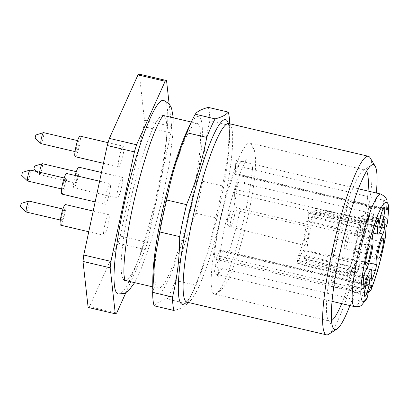 <?xml version="1.0" encoding="UTF-8"?>
<svg xmlns="http://www.w3.org/2000/svg" width="409" height="409" viewBox="0 0 409 409"><rect width="100%" height="100%" fill="white"/><g stroke="black" fill="none" stroke-linecap="round" stroke-linejoin="round"><path stroke-width="0.31" stroke-dasharray="2.04 1.53" d="M215.431 266.765A57.5 8.543 -76.8 0 0 219.321 258.355L220.226 251.065A2.822 0.419 -76.8 0 0 220.16 249.848A2.822 0.419 -76.8 0 0 219.802 250.308L217.322 255.661A2.822 0.419 -76.8 0 0 216.335 259.47L215.431 266.765L221.893 268.57L360.068 300.942L362.343 301.147L364.434 300.687L366.127 299.613L367.016 298.478M238.503 166.494L235.942 173.631A2.822 0.419 -76.8 0 1 235.369 174.617A2.822 0.419 -76.8 0 1 235.257 173.989L235.804 160.41A57.5 8.543 -76.8 0 1 236.53 160.558A57.5 8.543 -76.8 0 1 238.503 166.494L245.098 167.751L383.274 200.124L385.375 200.937L386.98 202.184M245.098 167.751A57.848 8.594 -76.8 0 1 244.459 183.564L237.864 182.307L235.303 189.444A2.822 0.419 103.2 0 0 234.475 193.314L385.943 228.8M385.513 236.699L384.358 239.337L383.197 240.42L381.52 241.146L378.586 241.116L240.41 208.743L233.922 206.893L234.475 193.314M219.321 258.355L225.783 260.165L363.959 292.537L366.234 292.737L368.391 292.256M358.417 188.8L242.317 161.601L236.53 160.558M221.893 268.57A57.848 8.594 -76.8 0 1 216.407 274.265A57.848 8.594 -76.8 0 1 215.957 274.071A57.848 8.594 -76.8 0 1 219.628 223.125A57.848 8.594 -76.8 0 1 242.307 161.601L235.804 160.41M244.459 183.564L382.635 215.937L384.736 216.744L386.387 218.048L387.43 219.71L387.722 221.929M208.319 107.398A105.819 15.721 -76.8 0 1 209.812 120.834C205.088 140.425 202.711 160.568 202.675 181.264A105.819 15.721 -76.8 0 1 195.819 213.242C186.729 235.103 179.986 257.517 175.589 280.477A105.819 15.721 -76.8 0 1 167.24 299.02L187.128 303.683C185.108 306.499 180.747 308.769 174.035 310.487M202.675 181.264L222.568 185.921L227.665 157.986L229.705 125.491A105.819 15.721 103.2 0 0 229.679 123.774M175.589 280.477L195.476 285.134C204.566 263.273 211.31 240.86 215.712 217.9A105.819 15.721 103.2 0 0 222.568 185.921M215.712 217.9L195.819 213.242M229.705 125.491L209.812 120.834M187.838 302.353A105.819 15.721 103.2 0 0 189.72 298.59A105.819 15.721 103.2 0 0 195.476 285.134M154.147 305.825C156.166 303.008 160.527 300.738 167.24 299.02M163.002 213.345A84.653 12.577 103.2 0 0 158.283 288.181A84.653 12.577 103.2 0 0 189.837 208.631A84.653 12.577 103.2 0 0 196.903 123.339A84.653 12.577 103.2 0 0 163.002 213.345M152.833 277.951A91.708 13.625 103.2 0 0 168.493 279.771A91.708 13.625 103.2 0 0 196.177 183.789A91.708 13.625 103.2 0 0 187.475 130.082M218.779 225.492A77.598 11.529 -76.8 0 1 249.853 142.992A77.598 11.529 -76.8 0 1 250.962 143.712A77.598 11.529 -76.8 0 1 243.381 221.172A77.598 11.529 -76.8 0 1 215.768 293.938A77.598 11.529 -76.8 0 1 214.454 294.097A77.598 11.529 -76.8 0 1 218.779 225.492M341.689 303.616A77.598 11.529 103.2 0 0 360.774 238.595A77.598 11.529 103.2 0 0 368.074 191.064M366.546 171.177A77.598 11.529 103.2 0 0 365.099 169.991A77.598 11.529 103.2 0 0 363.212 170.451A77.598 11.529 103.2 0 0 334.025 252.491A77.598 11.529 103.2 0 0 328.212 319.843A77.598 11.529 103.2 0 0 329.7 321.096A77.598 11.529 103.2 0 0 331.52 320.676M370.073 157.731A91.708 13.625 -76.8 0 1 363.207 237.327A91.708 13.625 -76.8 0 1 328.713 334.286M376.321 192.997A84.653 12.577 -76.8 0 1 368.785 239.551A84.653 12.577 -76.8 0 1 349.94 305.554M124.694 280.313A84.653 12.577 -76.8 0 1 123.922 279.925A84.653 12.577 -76.8 0 1 129.438 205.476A84.653 12.577 -76.8 0 1 162.45 115.471A84.653 12.577 -76.8 0 1 163.309 115.466M163.339 115.476A84.653 12.577 -76.8 0 1 156.274 200.768A84.653 12.577 -76.8 0 1 124.719 280.318M242.307 161.601A57.848 8.594 -76.8 0 1 242.317 161.601C243.283 161.795 246.525 160.093 246.699 159.684C245.569 160.512 242.987 165.982 238.958 176.1C233.815 190.113 229.183 206.596 225.062 225.553C219.239 250.574 217.731 276.228 219.04 277.742C219.071 277.292 216.918 274.332 215.957 274.071M237.864 182.307A57.5 8.543 -76.8 0 1 233.922 206.893M240.41 208.743A57.848 8.594 -76.8 0 1 225.783 260.165M308.309 235.134A9.647 1.431 103.2 0 0 308.846 226.606A9.647 1.431 103.2 0 0 305.252 235.671A9.647 1.431 103.2 0 0 304.444 245.385A9.647 1.431 103.2 0 0 308.309 235.134M297.491 260.226A34.336 5.102 103.2 0 0 297.374 263.105A3.298 0.491 103.2 0 0 297.512 263.713A3.298 0.491 103.2 0 0 298.412 261.857A20.338 3.021 -76.8 0 1 303.959 250.415A20.338 3.021 -76.8 0 1 304.47 258.708A3.298 0.491 103.2 0 0 304.552 260.052A3.298 0.491 103.2 0 0 305.16 259.061A34.336 5.102 103.2 0 0 306.407 255.594A3.298 0.491 103.2 0 0 307.307 250.799A20.338 3.021 -76.8 0 1 314.618 216.709A3.298 0.491 103.2 0 0 315.799 211.765A34.336 5.102 103.2 0 0 315.917 208.887A3.298 0.491 103.2 0 0 315.779 208.278A3.298 0.491 103.2 0 0 314.884 210.134A20.338 3.021 -76.8 0 1 309.352 221.581A20.338 3.021 -76.8 0 1 308.826 213.283A3.298 0.491 103.2 0 0 308.739 211.939A3.298 0.491 103.2 0 0 308.13 212.931A34.336 5.102 103.2 0 0 306.888 216.397A3.298 0.491 103.2 0 0 305.988 221.192A20.338 3.021 -76.8 0 1 298.677 255.282A3.298 0.491 103.2 0 0 297.491 260.226L348.862 272.982A4.233 0.629 -76.8 0 1 350.385 266.637L298.677 255.282M333.13 247.839A8.114 1.207 103.2 0 0 332.681 255.011A8.114 1.207 103.2 0 0 335.702 247.384A8.114 1.207 103.2 0 0 336.377 239.214A8.114 1.207 103.2 0 0 333.13 247.839M345.288 241.52A8.114 1.207 -76.8 0 1 348.54 232.895A8.114 1.207 -76.8 0 1 347.86 241.07A8.114 1.207 -76.8 0 1 344.838 248.692A8.114 1.207 -76.8 0 1 345.288 241.52M346.546 210.461A8.114 1.207 103.2 0 0 346.096 217.634A8.114 1.207 103.2 0 0 349.117 210.011A8.114 1.207 103.2 0 0 349.792 201.836A8.114 1.207 103.2 0 0 346.546 210.461M331.873 278.897A8.114 1.207 103.2 0 0 331.423 286.07A8.114 1.207 103.2 0 0 334.444 278.447A8.114 1.207 103.2 0 0 335.124 270.272A8.114 1.207 103.2 0 0 331.873 278.897M305.16 259.061L356.745 271.781A4.233 0.629 -76.8 0 1 355.958 273.059A4.233 0.629 -76.8 0 1 355.85 271.331L304.47 258.708M356.745 271.781A35.271 5.24 103.2 0 0 358.018 268.222L306.407 255.594M307.307 250.799L359.179 262.067A4.233 0.629 -76.8 0 1 358.018 268.222M359.179 262.067A19.402 2.883 -76.8 0 1 366.152 229.541L314.618 216.709M315.799 211.765L367.671 223.202A4.233 0.629 -76.8 0 1 366.152 229.541M367.671 223.202A35.271 5.24 103.2 0 0 367.793 220.241L315.917 208.887M314.884 210.134L366.464 221.842A4.233 0.629 -76.8 0 1 367.614 219.459A4.233 0.629 -76.8 0 1 367.793 220.241M366.464 221.842A19.402 2.883 -76.8 0 1 361.188 232.762A19.402 2.883 -76.8 0 1 360.682 224.848L308.826 213.283M308.13 212.931L359.792 224.398A4.233 0.629 -76.8 0 1 360.574 223.12A4.233 0.629 -76.8 0 1 360.682 224.848M359.792 224.398A35.271 5.24 103.2 0 0 358.514 227.956L306.888 216.397M305.988 221.192L357.359 234.112A4.233 0.629 -76.8 0 1 358.514 227.956M357.359 234.112A19.402 2.883 -76.8 0 1 350.385 266.637M348.862 272.982A35.271 5.24 103.2 0 0 348.744 275.937L297.374 263.105M298.412 261.857L350.073 274.337A4.233 0.629 -76.8 0 1 348.918 276.719A4.233 0.629 -76.8 0 1 348.744 275.937M350.073 274.337A19.402 2.883 -76.8 0 1 355.365 263.422A19.402 2.883 -76.8 0 1 355.85 271.331M353.611 252.634A8.114 1.207 103.2 0 0 353.125 259.797A8.114 1.207 103.2 0 0 353.156 259.807A8.114 1.207 103.2 0 0 356.183 252.184A8.114 1.207 103.2 0 0 356.858 244.009A8.114 1.207 103.2 0 0 356.827 244.004A8.114 1.207 103.2 0 0 353.611 252.634M365.769 246.315A8.114 1.207 -76.8 0 1 368.984 237.685A8.114 1.207 -76.8 0 1 369.015 237.69A8.114 1.207 -76.8 0 1 368.34 245.865A8.114 1.207 -76.8 0 1 365.314 253.488A8.114 1.207 -76.8 0 1 365.288 253.478A8.114 1.207 -76.8 0 1 365.769 246.315M367.026 215.257A8.114 1.207 103.2 0 0 366.541 222.419A8.114 1.207 103.2 0 0 366.571 222.43A8.114 1.207 103.2 0 0 369.598 214.807A8.114 1.207 103.2 0 0 370.273 206.632A8.114 1.207 103.2 0 0 370.242 206.627A8.114 1.207 103.2 0 0 367.026 215.257M352.353 283.693A8.114 1.207 103.2 0 0 351.873 290.855A8.114 1.207 103.2 0 0 351.904 290.865A8.114 1.207 103.2 0 0 354.925 283.243A8.114 1.207 103.2 0 0 355.6 275.068A8.114 1.207 103.2 0 0 355.569 275.063A8.114 1.207 103.2 0 0 352.353 283.693M368.064 268.877L358.995 266.668A37.797 5.614 -76.8 0 1 355.666 275.942L371.116 279.776M358.995 266.668A3.937 0.583 103.2 0 0 359.93 261.049L368.938 262.997M379.286 233.12L366.597 229.94A17.224 2.561 103.2 0 0 361.377 246.474A17.224 2.561 103.2 0 0 359.93 261.049M366.597 229.94A3.937 0.583 103.2 0 0 368.141 224.004L381.888 227.051M384.25 219.74L368.453 216.295A37.797 5.614 -76.8 0 1 368.141 224.004M368.453 216.295A3.937 0.583 103.2 0 0 368.289 215.773A3.937 0.583 103.2 0 0 367.057 218.539L383.335 222.281M377.154 221.54L362.098 218.089A17.224 2.561 103.2 0 0 361.679 230.645A17.224 2.561 103.2 0 0 367.057 218.539M362.098 218.089A3.937 0.583 103.2 0 0 362.19 215.221A3.937 0.583 103.2 0 0 361.607 216.054L377.931 219.648M373.294 232.568L357.001 228.882A42.03 6.242 -76.8 0 1 361.607 216.054M357.001 228.882A3.937 0.583 103.2 0 0 356.203 234.505L372.435 238.616M365.488 271.034L349.133 267.491A17.224 2.561 103.2 0 0 355.16 249.705A17.224 2.561 103.2 0 0 356.203 234.505M349.133 267.491A3.937 0.583 103.2 0 0 347.415 273.595L363.642 277.593M363.207 288.325L346.985 284.255A42.03 6.242 -76.8 0 1 347.415 273.595M346.985 284.255A3.937 0.583 103.2 0 0 347.144 284.7A3.937 0.583 103.2 0 0 348.58 281.136L363.156 284.557M371.239 278.713L355.007 274.766A17.224 2.561 103.2 0 0 354.869 265.538A17.224 2.561 103.2 0 0 348.58 281.136M355.007 274.766A3.937 0.583 103.2 0 0 355.038 276.878A3.937 0.583 103.2 0 0 355.666 275.942M118.227 294.015A99.469 14.78 103.2 0 0 158.058 188.258A99.469 14.78 103.2 0 0 163.605 100.323M35.123 138.053L35.834 135.006M33.865 169.111L34.581 166.064M20.45 206.489L21.166 203.442M21.708 175.43L22.418 172.383M41.002 143.62A5.644 0.838 103.2 0 0 43.109 138.319A5.644 0.838 103.2 0 0 43.579 132.628M39.622 172.225A5.644 0.838 103.2 0 0 39.683 174.643A5.644 0.838 103.2 0 0 39.745 174.679A5.644 0.838 103.2 0 0 41.851 169.377A5.644 0.838 103.2 0 0 42.321 163.687M26.329 212.056A5.644 0.838 103.2 0 0 28.436 206.755A5.644 0.838 103.2 0 0 28.906 201.064M27.587 180.998A5.644 0.838 103.2 0 0 29.693 175.691A5.644 0.838 103.2 0 0 30.164 170.006M78.784 140.926A5.644 0.838 103.2 0 0 76.713 146.555A5.644 0.838 103.2 0 0 76.325 151.892A5.644 0.838 103.2 0 0 78.426 146.591A5.644 0.838 103.2 0 0 78.896 140.906A5.644 0.838 103.2 0 0 78.784 140.926M77.526 171.984A5.644 0.838 103.2 0 0 75.455 177.618A5.644 0.838 103.2 0 0 75.067 182.956A5.644 0.838 103.2 0 0 77.168 177.649A5.644 0.838 103.2 0 0 77.644 171.964A5.644 0.838 103.2 0 0 77.526 171.984M64.111 209.362A5.644 0.838 103.2 0 0 62.04 214.991A5.644 0.838 103.2 0 0 61.652 220.328A5.644 0.838 103.2 0 0 63.753 215.027A5.644 0.838 103.2 0 0 64.228 209.342A5.644 0.838 103.2 0 0 64.111 209.362M65.368 178.304A5.644 0.838 103.2 0 0 63.298 183.932A5.644 0.838 103.2 0 0 62.909 189.27A5.644 0.838 103.2 0 0 65.011 183.968A5.644 0.838 103.2 0 0 65.481 178.283A5.644 0.838 103.2 0 0 65.368 178.304M75.195 156.703A10.583 1.575 103.2 0 0 79.142 146.759A10.583 1.575 103.2 0 0 80.026 136.095M75.22 175.492A10.583 1.575 103.2 0 0 73.942 187.762A10.583 1.575 103.2 0 0 77.884 177.818A10.583 1.575 103.2 0 0 78.768 167.158M60.527 225.139A10.583 1.575 103.2 0 0 64.469 215.195A10.583 1.575 103.2 0 0 65.353 204.531M61.779 194.081A10.583 1.575 103.2 0 0 65.726 184.137A10.583 1.575 103.2 0 0 66.611 173.472M119.259 157.531A10.583 1.575 -76.8 0 1 123.283 146.32A10.583 1.575 -76.8 0 1 123.492 146.279A10.583 1.575 -76.8 0 1 122.613 156.944A10.583 1.575 -76.8 0 1 118.666 166.887A10.583 1.575 -76.8 0 1 119.259 157.531M118.002 188.59A10.583 1.575 -76.8 0 1 122.025 177.378A10.583 1.575 -76.8 0 1 122.24 177.342A10.583 1.575 -76.8 0 1 121.355 188.002A10.583 1.575 -76.8 0 1 117.409 197.946A10.583 1.575 -76.8 0 1 118.002 188.59M104.586 225.967A10.583 1.575 -76.8 0 1 108.61 214.756A10.583 1.575 -76.8 0 1 108.825 214.715A10.583 1.575 -76.8 0 1 107.94 225.379A10.583 1.575 -76.8 0 1 103.993 235.323A10.583 1.575 -76.8 0 1 104.586 225.967M105.844 194.909A10.583 1.575 -76.8 0 1 109.868 183.697A10.583 1.575 -76.8 0 1 110.077 183.656A10.583 1.575 -76.8 0 1 109.198 194.321A10.583 1.575 -76.8 0 1 105.251 204.265A10.583 1.575 -76.8 0 1 105.844 194.909M139.367 74.167L144.479 120.159L171.647 126.524L169.121 103.784M88.124 307.44A119.929 17.817 103.2 0 0 89.515 306.714L118.099 243.212A119.929 17.817 103.2 0 0 120.246 236.075L143.723 126.575A119.929 17.817 103.2 0 0 144.479 120.159M143.723 126.575L170.89 132.94A119.929 17.817 103.2 0 0 171.647 126.524M125.808 292.808L145.267 249.577A119.929 17.817 103.2 0 0 147.414 242.44L170.89 132.94M147.414 242.44L120.246 236.075M145.267 249.577L118.099 243.212M89.515 306.714L116.683 313.079M219.802 250.308L371.27 285.794M368.795 291.147L217.322 255.661M370.994 286.387L220.226 251.065M216.335 259.47L367.803 294.961M386.725 209.474L235.257 173.989M235.942 173.631L386.745 208.958M386.771 224.93L235.303 189.444M186.969 302.149A91.708 13.625 103.2 0 0 221.157 215.967A91.708 13.625 103.2 0 0 228.81 123.569M228.355 123.406A94.847 14.09 -76.8 0 1 229.561 137.276A94.847 14.09 -76.8 0 1 217.026 217.874A94.847 14.09 -76.8 0 1 193.733 290.201A94.847 14.09 -76.8 0 1 186.489 302.093M229.291 217.302A4.392 0.654 -76.8 0 1 227.368 221.581A4.392 0.654 -76.8 0 1 228.948 214.204A4.392 0.654 -76.8 0 1 229.291 217.302M234.045 217.864A8.625 1.283 -76.8 0 1 230.589 227.031A8.625 1.283 -76.8 0 1 231.07 219.408A8.625 1.283 -76.8 0 1 234.521 210.241A8.625 1.283 -76.8 0 1 234.045 217.864M363.959 292.537A57.848 8.594 103.2 0 0 378.586 241.116M354.583 306.638A57.848 8.594 103.2 0 0 360.068 300.942M382.635 215.937A57.848 8.594 103.2 0 0 383.274 200.124M220.16 249.848L371.628 285.334M235.369 174.617L386.837 210.103M214.454 294.097L329.7 321.096M249.853 142.992L365.099 169.991M328.212 319.843L333.263 328.192M363.212 170.451L371.444 165.216M227.931 123.099L228.467 124.346C229.234 126.642 229.597 130.952 229.561 137.276L229.674 129.326M185.972 302.179L186.99 301.321C188.697 299.618 190.942 295.911 193.733 290.201L189.72 298.59M152.705 286.878L158.283 288.181M191.325 122.03L196.903 123.339M250.962 143.712L254.265 150.052C255.922 156.642 256.049 165.737 254.643 177.337C253.191 190.553 250.569 205.323 246.775 221.652C241.923 242.24 236.658 259.403 230.978 273.14C227.629 283.023 222.557 289.955 215.768 293.938M304.444 245.385L230.589 227.031C227.501 225.932 227.235 223.432 227.256 223.186C227.021 222.527 227.22 220.645 227.854 217.537C228.697 214.393 229.357 212.608 229.848 212.184C229.868 211.397 233.283 209.495 234.521 210.241L308.846 226.606M304.552 260.052L355.958 273.059M315.779 208.278L367.614 219.459M361.188 232.762L309.352 221.581M308.739 211.939L360.574 223.12M297.512 263.713L348.918 276.719M355.365 263.422L303.959 250.415M356.858 244.009L336.377 239.214M353.156 259.807L332.681 255.011M369.015 237.69L348.54 232.895M365.314 253.488L344.838 248.692M370.273 206.632L349.792 201.836M366.571 222.43L346.096 217.634M355.6 275.068L335.124 270.272M351.904 290.865L331.423 286.07M353.125 259.797L366.035 265.359M356.827 244.004L370.861 244.761M365.288 253.478L378.197 259.04M368.984 237.685L383.023 238.442M366.541 222.419L379.45 227.982M370.242 206.627L384.276 207.383M351.873 290.855L364.782 296.418M355.569 275.063L369.608 275.819M368.289 215.773L384.654 219.306M373.131 233.115L361.679 230.645M362.19 215.221L378.56 218.754M347.144 284.7L363.376 288.805M366.883 268.575L354.869 265.538M355.038 276.878L371.27 280.983M216.407 274.265L332.057 301.361M173.278 117.802L173.252 130.486L169.551 162.797L161.816 201.703L151.366 240.487L140.2 271.428L134.658 282.65M163.856 114.914L162.45 115.471M123.922 279.925L124.929 281.055M36.324 171.453L39.683 174.643M75.026 151.591L76.325 151.892M77.603 140.604L78.896 140.906M39.745 174.679L75.067 182.956M76.345 171.662L77.644 171.964M60.358 220.027L61.652 220.328M62.93 209.04L64.228 209.342M61.611 188.968L62.909 189.27M64.187 177.976L65.481 178.283M103.431 163.319L118.666 166.887M108.094 142.675L123.492 146.279M73.942 187.762L117.409 197.946M101.468 172.475L122.24 177.342M88.758 231.755L103.993 235.323M93.196 211.054L108.825 214.715M95.159 201.898L105.251 204.265M99.597 181.202L110.077 183.656"/><path stroke-width="0.61" d="M368.391 292.256L370.017 291.208L371.121 289.638L371.694 286.551A2.822 0.419 103.2 0 0 371.628 285.334A2.822 0.419 103.2 0 0 371.27 285.794L368.795 291.147A2.822 0.419 103.2 0 0 367.803 294.961L367.016 298.478M358.417 188.8L380.493 193.973C385.462 196.386 387.625 199.413 386.98 203.058L386.725 209.474A2.822 0.419 103.2 0 0 386.837 210.103A2.822 0.419 103.2 0 0 387.41 209.117L388.371 205.165L388.075 203.897L386.98 202.184M387.722 221.929L386.771 224.93A2.822 0.419 103.2 0 0 385.943 228.8L385.513 236.699M186.877 132.751A105.819 15.721 -76.8 0 1 192.634 119.295A105.819 15.721 -76.8 0 1 195.226 114.203C197.245 111.386 201.611 109.121 208.319 107.398L228.212 112.061C226.192 114.878 221.826 117.148 215.114 118.866A105.819 15.721 103.2 0 0 206.765 137.409C202.368 160.374 195.625 182.782 186.535 204.648A105.819 15.721 103.2 0 0 179.679 236.622L159.791 231.964A105.819 15.721 -76.8 0 1 166.647 199.986C171.044 177.025 177.787 154.612 186.877 132.751L206.765 137.409M215.114 118.866L195.226 114.203M229.679 123.774A105.819 15.721 103.2 0 0 228.212 112.061M187.128 303.683A105.819 15.721 103.2 0 0 187.838 302.353M154.147 305.825A105.819 15.721 -76.8 0 1 152.654 292.394L172.542 297.052A105.819 15.721 103.2 0 0 174.035 310.487L154.147 305.825M186.535 204.648L166.647 199.986M159.791 231.964L154.689 259.899L152.654 292.394M172.542 297.052C177.266 277.46 179.648 257.317 179.679 236.622M192.634 119.295L187.475 130.082A91.708 13.625 103.2 0 0 161.785 213.973A91.708 13.625 103.2 0 0 152.833 277.951L152.685 288.56M368.074 191.064A77.598 11.529 103.2 0 0 366.546 171.177M331.52 320.676A77.598 11.529 103.2 0 0 341.689 303.616M349.94 305.554A84.653 12.577 -76.8 0 1 336.939 329.051L328.713 334.286A91.708 13.625 -76.8 0 1 326.479 334.833A91.708 13.625 -76.8 0 1 331.592 253.759A91.708 13.625 -76.8 0 1 368.32 156.253A91.708 13.625 -76.8 0 1 370.073 157.731L375.125 166.08A84.653 12.577 -76.8 0 1 376.321 192.997M336.939 329.051A84.653 12.577 -76.8 0 1 333.263 328.192A84.653 12.577 -76.8 0 1 341.944 244.265A84.653 12.577 -76.8 0 1 371.444 165.216A84.653 12.577 -76.8 0 1 375.125 166.08M163.309 115.466A84.653 12.577 -76.8 0 1 163.339 115.476L191.325 122.03M152.705 286.878L124.719 280.318A84.653 12.577 -76.8 0 1 124.694 280.313M366.668 256.014A10.583 1.575 -76.8 0 1 370.861 244.761A10.583 1.575 -76.8 0 1 370.022 255.426A10.583 1.575 -76.8 0 1 366.035 265.359A10.583 1.575 -76.8 0 1 366.668 256.014M378.826 249.7A10.583 1.575 103.2 0 0 378.197 259.04A10.583 1.575 103.2 0 0 382.18 249.107A10.583 1.575 103.2 0 0 383.023 238.442A10.583 1.575 103.2 0 0 378.826 249.7M380.084 218.636A10.583 1.575 103.2 0 0 379.45 227.982A10.583 1.575 103.2 0 0 383.438 218.048A10.583 1.575 103.2 0 0 384.276 207.383A10.583 1.575 103.2 0 0 380.084 218.636M365.411 287.072A10.583 1.575 -76.8 0 1 369.608 275.819A10.583 1.575 -76.8 0 1 368.765 286.484A10.583 1.575 -76.8 0 1 364.782 296.418A10.583 1.575 -76.8 0 1 365.411 287.072M375.298 270.635A4.233 0.629 103.2 0 0 376.306 264.592A16.933 2.515 -76.8 0 1 377.732 250.267A16.933 2.515 -76.8 0 1 382.86 234.014A4.233 0.629 103.2 0 0 384.521 227.634A38.093 5.66 103.2 0 0 384.833 219.868A4.233 0.629 103.2 0 0 384.654 219.306A4.233 0.629 103.2 0 0 383.335 222.281A16.933 2.515 -76.8 0 1 378.049 234.178A16.933 2.515 -76.8 0 1 378.458 221.836A4.233 0.629 103.2 0 0 378.56 218.754A4.233 0.629 103.2 0 0 377.931 219.648A42.326 6.288 103.2 0 0 373.294 232.568A4.233 0.629 103.2 0 0 372.435 238.616A16.933 2.515 -76.8 0 1 371.408 253.549A16.933 2.515 -76.8 0 1 365.488 271.034A4.233 0.629 103.2 0 0 363.642 277.593A42.326 6.288 103.2 0 0 363.207 288.325A4.233 0.629 103.2 0 0 363.376 288.805A4.233 0.629 103.2 0 0 364.92 284.971A16.933 2.515 -76.8 0 1 371.101 269.643A16.933 2.515 -76.8 0 1 371.239 278.713A4.233 0.629 103.2 0 0 371.27 280.983A4.233 0.629 103.2 0 0 371.945 279.981A38.093 5.66 103.2 0 0 375.298 270.635L368.064 268.877M173.278 117.802L171.55 108.145L169.137 103.804L163.605 100.323A99.469 14.78 103.2 0 0 123.769 206.075A99.469 14.78 103.2 0 0 118.227 294.015L124.74 293.345L128.651 290.692L134.658 282.65M77.603 140.604L43.579 132.628A5.644 0.838 103.2 0 0 43.502 132.634L35.823 135.011L35.123 138.053L40.936 143.585A5.644 0.838 103.2 0 0 41.002 143.62L75.026 151.591M76.345 171.662L42.321 163.687A5.644 0.838 103.2 0 0 42.245 163.692L34.571 166.069L33.865 169.111L36.324 171.453M62.93 209.04L28.906 201.064A5.644 0.838 103.2 0 0 28.829 201.07L21.156 203.447L20.45 206.489L26.268 212.02A5.644 0.838 103.2 0 0 26.329 212.056L60.358 220.027M64.187 177.976L30.164 170.006A5.644 0.838 103.2 0 0 30.087 170.011L22.408 172.388L21.708 175.43L27.521 180.957A5.644 0.838 103.2 0 0 27.587 180.998L61.611 188.968M43.502 132.634A5.644 0.838 103.2 0 0 43.466 132.649A5.644 0.838 103.2 0 0 41.447 138.043A5.644 0.838 103.2 0 0 40.936 143.585M42.245 163.692A5.644 0.838 103.2 0 0 42.209 163.707A5.644 0.838 103.2 0 0 39.622 172.225M28.829 201.07A5.644 0.838 103.2 0 0 28.794 201.085A5.644 0.838 103.2 0 0 26.779 206.479A5.644 0.838 103.2 0 0 26.268 212.02M30.087 170.011A5.644 0.838 103.2 0 0 30.051 170.026A5.644 0.838 103.2 0 0 28.032 175.42A5.644 0.838 103.2 0 0 27.521 180.957M108.094 142.675L80.026 136.095A10.583 1.575 103.2 0 0 79.811 136.136A10.583 1.575 103.2 0 0 75.931 146.693A10.583 1.575 103.2 0 0 75.195 156.703L103.431 163.319M101.468 172.475L78.768 167.158A10.583 1.575 103.2 0 0 78.554 167.194A10.583 1.575 103.2 0 0 75.22 175.492M93.196 211.054L65.353 204.531A10.583 1.575 103.2 0 0 65.138 204.572A10.583 1.575 103.2 0 0 61.258 215.129A10.583 1.575 103.2 0 0 60.527 225.139L88.758 231.755M99.597 181.202L66.611 173.472A10.583 1.575 103.2 0 0 66.396 173.513A10.583 1.575 103.2 0 0 62.516 184.07A10.583 1.575 103.2 0 0 61.779 194.081L95.159 201.898M83.768 255.027A119.929 17.817 103.2 0 0 83.012 261.443L88.124 307.44L115.292 313.805L110.179 267.808A119.929 17.817 103.2 0 1 110.941 261.392L83.768 255.027L107.245 145.532A119.929 17.817 103.2 0 1 109.392 138.39L137.976 74.888A119.929 17.817 103.2 0 1 139.367 74.167L166.535 80.532A119.929 17.817 103.2 0 0 165.149 81.253L137.976 74.888M166.535 80.532L169.121 103.784M115.292 313.805A119.929 17.817 103.2 0 0 116.683 313.079L125.808 292.808M110.179 267.808L83.012 261.443M110.941 261.392L134.413 151.897L107.245 145.532M109.392 138.39L136.56 144.755A119.929 17.817 103.2 0 0 134.413 151.897M136.56 144.755L165.149 81.253M371.694 286.551L370.994 286.387M386.745 208.958L387.41 209.117M368.32 156.253L228.81 123.569A91.708 13.625 103.2 0 0 192.082 221.07A91.708 13.625 103.2 0 0 186.969 302.149L326.479 334.833M186.489 302.093A94.847 14.09 -76.8 0 1 187.608 220.431A94.847 14.09 -76.8 0 1 228.355 123.406M368.938 262.997L376.306 264.592M382.86 234.014L379.286 233.12M381.888 227.051L384.521 227.634M384.833 219.868L384.25 219.74M378.458 221.836L377.154 221.54M363.156 284.557L364.92 284.971M371.116 279.776L371.945 279.981M371.469 288.355A50.793 7.546 103.2 0 0 385.682 235.216M387.476 222.966A50.793 7.546 103.2 0 0 388.115 207.153M386.98 203.058A50.793 7.546 103.2 0 0 365.339 258.718A50.793 7.546 103.2 0 0 367.579 296.76M380.493 193.973A57.848 8.594 103.2 0 0 359.051 249.904A57.848 8.594 103.2 0 0 354.583 306.638C357.814 306.99 360.165 306.489 361.633 305.14L366.98 298.544M185.972 302.179L186.969 302.149M228.81 123.569L227.931 123.099M378.049 234.178L373.131 233.115M371.101 269.643L366.883 268.575M385.544 236.52C381.786 256.786 377.001 274.434 371.193 289.47M332.057 301.361L354.583 306.638M388.361 205.032L388.55 209.071L387.712 222.031M124.929 281.055L123.999 274.828C123.227 262.276 126.55 235.354 132.695 207.005C138.308 181.187 144.643 158.677 151.703 139.474C156.591 126.739 160.415 118.789 163.176 115.624L163.856 114.914"/></g></svg>
